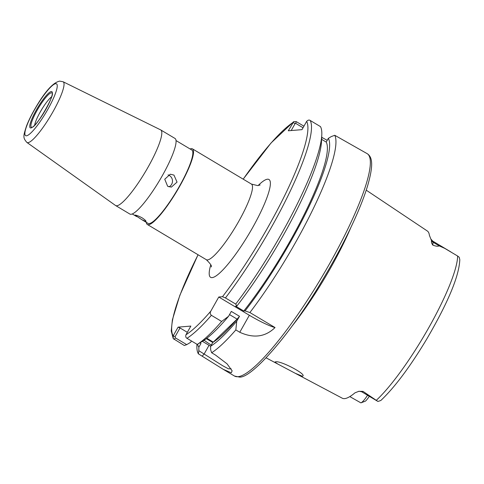 <?xml version="1.0" encoding="UTF-8"?>
<svg xmlns="http://www.w3.org/2000/svg" width="484" height="484" viewBox="0 0 484 484"><rect width="100%" height="100%" fill="white"/><g stroke="black" fill="none" stroke-linecap="round" stroke-linejoin="round"><path stroke-width="0.73" d="M295.228 373.279L302.318 376.213C308.35 375.052 279.698 359.908 275.354 361.911L274.948 362.056L277.877 364.083L342.297 398.223A93.261 17.484 -59.2 0 0 344.566 398.622A93.261 17.484 -59.2 0 0 354.996 392.808L359.001 391.254L361.687 391.762L377.853 401.411A12.638 2.372 -59.2 0 0 377.962 401.454L380.829 400.492C394.575 387.478 409.73 367.259 426.289 339.835C444.693 308.387 459.056 278.427 459.8 259.66L459.213 257.258L457.622 256.024L444.808 248.407L439.157 245.854C437.929 246.519 435.818 246.277 432.817 245.128C431.601 243.331 431.184 241.891 431.559 240.814L429.387 235.272A93.914 17.605 -59.2 0 0 427.324 231.001L366.231 190.17M302.318 376.213L302.766 375.989M349.811 396.596L360.895 402.869A12.638 2.372 -59.2 0 0 367.55 395.259M358.608 391.332L363.006 391.368L377.962 401.454M210.661 346.193L212.754 342.478A119.124 22.331 -59.2 0 0 239.501 316.3L236.749 321.188A123.323 23.123 -59.2 0 1 210.661 346.193L210.625 349.726L211.653 352.757L215.477 355.044L227.038 363.823L232.138 370.847L231.279 372.789L223.263 369.34L198.416 353.852L198.833 350.7L222.616 365.686L228.424 368.838L231.134 368.814M196.952 344.257L196.909 345.128A129.482 24.273 -59.2 0 0 198.416 353.852M321.691 137.293L327.214 140.336M145.841 221.636C146.495 221.23 145.248 219.96 142.096 217.83C138.618 215.997 136.228 215.096 134.921 215.114L141.897 219.724L146.029 221.539M168.995 186.866A6.473 6.304 85.3 0 0 168.039 174.875M167.645 186.267L171.366 187.12L177.047 182.105L173.944 175.081L170.295 174.216L164.742 179.231L167.645 186.267M176.055 140.584L191.821 149.998A42.731 8.01 120.8 0 1 178.239 188.343A42.731 8.01 120.8 0 1 149.12 223.59A42.731 8.01 120.8 0 1 148.013 223.372L141.897 219.724M190.115 148.981A44.026 8.252 120.8 0 1 191.343 148.661A44.026 8.252 120.8 0 1 192.487 148.884A44.026 8.252 120.8 0 1 178.487 188.391A44.026 8.252 120.8 0 1 148.491 224.709A44.026 8.252 120.8 0 1 147.348 224.485A44.026 8.252 120.8 0 1 146.307 222.356M116.759 205.767A44.026 8.252 120.8 0 1 115.615 205.537A44.026 8.252 120.8 0 1 115.513 205.47L26.886 142.435A35.338 6.625 120.8 0 0 27.884 142.671A35.338 6.625 120.8 0 0 52.097 113.292A35.338 6.625 120.8 0 0 63.108 81.766L160.646 129.881A44.026 8.252 120.8 0 1 160.755 129.942A44.026 8.252 120.8 0 1 146.761 169.442A44.026 8.252 120.8 0 1 116.759 205.767M160.755 129.942L175.014 138.454A44.026 8.252 120.8 0 1 161.015 177.955A44.026 8.252 120.8 0 1 131.019 214.279A44.026 8.252 120.8 0 1 129.875 214.055L115.615 205.537M34.679 125.126A18.102 3.394 120.8 0 1 41.418 109.965A18.102 3.394 120.8 0 1 51.57 96.836M186.969 338.298L197.242 344.433L202.469 341.299A123.323 23.123 -59.2 0 0 228.557 316.294L231.31 311.406L239.501 316.3M212.754 342.478L206.323 338.637M229.519 314.588L237.099 319.107A119.124 22.331 120.8 0 1 213.262 342.109L206.813 338.255M197.605 344.221A123.323 23.123 -59.2 0 0 198.87 347.167L198.833 350.7M211.653 352.757A129.482 24.273 -59.2 0 0 235.835 329.919L239.774 332.266C253.61 338.57 265.359 336.997 275.039 327.553L249.895 312.543A129.482 24.273 -59.2 0 0 334.765 135.284L331.25 136.585L328.334 138.351L326.228 142.084L321.594 139.319M249.895 312.543L245.067 310.903A123.323 23.123 -59.2 0 0 328.334 138.351M199.922 342.829L200.963 343.452L198.87 347.167M245.067 310.903L243.779 311.012A119.124 22.331 -59.2 0 0 326.228 142.084M243.779 311.012L235.593 306.124L236.882 306.015A123.323 23.123 -59.2 0 0 321.485 141.624L321.793 135.042A129.482 24.273 -59.2 0 0 320.462 126.596L310.19 120.462C309.143 119.73 307.963 120.032 306.65 121.363L301.986 129.651L288.289 130.783L293.727 121.629L296.262 121.617L303.928 126.197M186.733 344.65L184.307 345.503L173.248 338.619L173.187 335.842L178.094 327.142L180.012 327.952L175.111 336.652L175.414 337.892L186.733 344.65L190.678 342.279L191.422 340.96M236.882 306.015L235.708 304.073A129.482 24.273 -59.2 0 0 321.793 135.042M235.708 304.073L225.441 297.944L222.495 296.704L218.774 297.007L210.824 311.121C209.929 312.718 210.117 314.116 211.381 315.314L221.648 321.449L228.557 316.294M178.094 327.142L190.853 326.083L185.953 334.783C185.493 336.549 185.832 337.717 186.969 338.304A129.482 24.273 -59.2 0 0 211.381 315.314M367.229 153.688C372.946 157.361 373.194 166.375 367.568 185.965C365.111 194.023 361.687 203.159 357.277 213.371C348.347 233.935 336.973 255.794 323.167 278.947C290.769 334.25 251.087 378.966 239.302 377.048L234.474 376.038A129.482 24.273 -59.2 0 0 237.832 376.703A129.482 24.273 -59.2 0 0 326.065 269.872A129.482 24.273 -59.2 0 0 367.229 153.688L334.765 135.284M197.242 344.433A129.482 24.273 -59.2 0 0 221.648 321.449M291.87 326.361A98.101 18.392 -59.2 0 0 350.731 227.782M369.31 396.311A10.049 1.882 120.8 0 1 365.511 401.097L360.895 402.869M236.749 321.188L235.835 329.919M202.415 341.335L209.046 345.292A25.894 3.382 -150.6 0 0 210.661 346.241M180.012 327.952L187.338 332.326M204.109 340.234A15.536 2.027 -150.6 0 0 211.308 345.038M275.039 327.553A25.894 3.382 -150.6 0 1 249.351 315.266L218.774 297.007M303.044 127.764L295.718 123.39L295.143 123.553L291.205 130.541M174.04 339.369L175.414 337.892M198.077 254.778A126.893 23.789 -59.2 0 0 173.187 335.842L175.111 336.652M295.718 123.39L296.262 121.617M295.143 123.553L292.959 122.5A126.893 23.789 -59.2 0 0 243.216 179.177M213.262 342.109L237.099 319.107M363.006 391.368A12.638 2.372 120.8 0 1 362.014 391.822A12.638 2.372 120.8 0 1 361.687 391.762M192.487 148.884L251.456 184.095A44.026 8.252 120.8 0 1 237.456 223.596A44.026 8.252 120.8 0 1 207.461 259.92A44.026 8.252 120.8 0 1 206.317 259.69C210.461 263.75 212.095 266.164 211.224 266.926M258.123 185.541A56.973 10.678 120.8 0 1 267.537 179.201A56.973 10.678 120.8 0 1 252.775 227.341A56.973 10.678 120.8 0 1 212.077 277.622A56.973 10.678 120.8 0 1 210.752 264.881M51.322 92.825A19.971 3.745 120.8 0 1 52.127 93.237L52.127 93.237C55.291 93.957 36.203 127.945 31.775 127.328A19.971 3.745 120.8 0 1 37.171 110.243A19.971 3.745 120.8 0 1 51.322 92.825M30.788 127.964A21.09 3.957 120.8 0 1 36.252 110.146A21.09 3.957 120.8 0 1 51.322 91.53A21.09 3.957 120.8 0 1 45.859 109.348A21.09 3.957 120.8 0 1 30.788 127.964M26.372 135.81A30.171 5.657 120.8 0 1 34.189 110.316A30.171 5.657 120.8 0 1 55.739 83.684A30.171 5.657 120.8 0 1 47.928 109.178A30.171 5.657 120.8 0 1 26.372 135.81M225.441 297.944A129.482 24.273 -59.2 0 0 310.19 120.462M222.495 296.704A126.893 23.789 -59.2 0 0 306.65 121.363M185.953 334.783A126.893 23.789 -59.2 0 0 210.824 311.121M376.334 400.28A92.184 17.285 -59.2 0 0 429.072 327.154A92.184 17.285 -59.2 0 0 457.622 256.024M450.985 252.001L432.72 241.093A12.638 2.372 120.8 0 1 433.023 242.194L439.157 245.854M431.559 240.814A4.659 4.295 4 0 0 433.023 242.194L432.817 245.128M209.046 345.292L204.194 353.901L202.245 356.139M249.351 315.266L239.774 332.266M321.485 139.567L321.969 137.462M277.877 364.083L266.115 357.851M234.474 376.038L223.469 369.467M147.348 224.485L206.317 259.69M251.456 184.095L257.682 185.59L260.144 184.979M132.247 213.958L136.651 216.59M63.108 81.766L59.683 81.13C53.343 82.425 45.532 90.907 36.252 106.577C32.077 113.571 28.84 120.014 26.547 125.894C23.256 136.149 22.706 137.68 26.886 142.435M173.248 338.619L171.233 330.959L172.401 319.785L179.818 295.361L198.035 254.747M243.174 179.153L271.04 142.98L293.727 121.629M432.72 241.093L431.141 239.344"/></g></svg>
